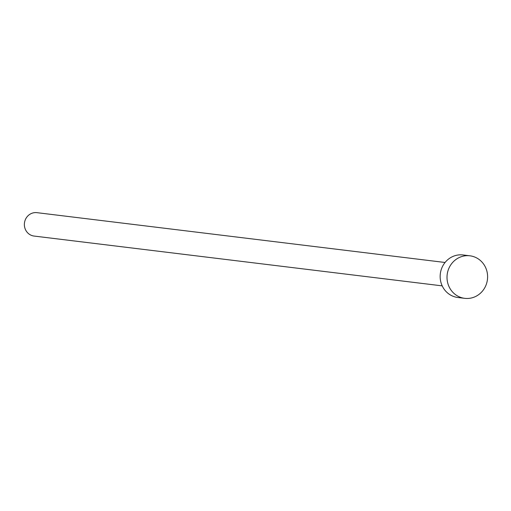<?xml version="1.0" encoding="UTF-8"?>
<svg xmlns="http://www.w3.org/2000/svg" width="511" height="511" viewBox="0 0 511 511"><rect width="100%" height="100%" fill="white"/><g stroke="black" fill="none" stroke-linecap="round" stroke-linejoin="round"><path stroke-width="0.77" d="M442.213 285.873L34.103 236.063A11.785 11.153 -83 0 1 25.55 219.225A11.785 11.153 -83 0 1 36.958 212.665L445.068 262.482M464.71 298.335L457.856 297.498A21.424 20.28 -83 0 1 442.309 266.883A21.424 20.28 -83 0 1 463.049 254.963L469.903 255.8A21.424 20.28 -83 0 1 485.45 286.416A21.424 20.28 -83 0 1 464.71 298.335A21.424 20.28 -83 0 1 449.163 267.719A21.424 20.28 -83 0 1 469.903 255.8"/></g></svg>
